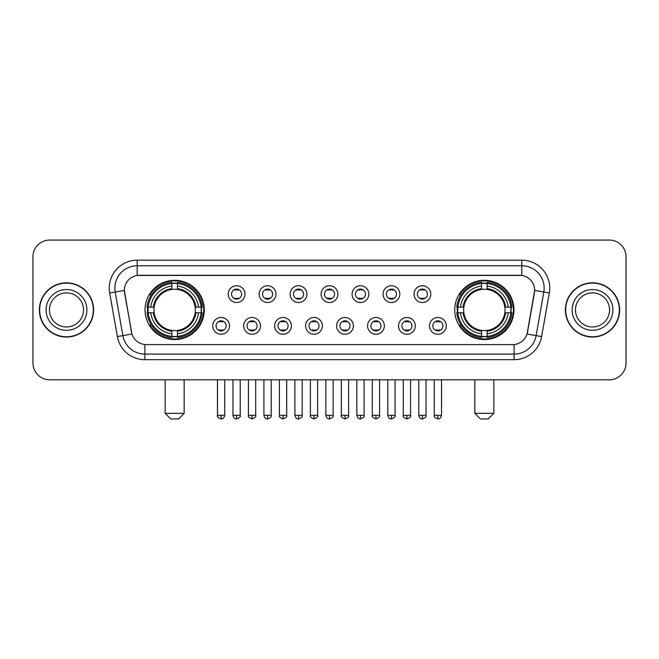 <?xml version="1.0" encoding="UTF-8"?>
<svg xmlns="http://www.w3.org/2000/svg" width="659" height="659" viewBox="0 0 659 659"><rect width="100%" height="100%" fill="white"/><g stroke="black" fill="none" stroke-linecap="round" stroke-linejoin="round"><path stroke-width="0.99" d="M454.718 309.936A29.63 29.63 0 0 0 484.34 339.558A29.63 29.63 0 0 0 513.971 309.936A29.63 29.63 0 0 0 484.34 280.306A29.63 29.63 0 0 0 454.718 309.936M145.029 309.936A29.63 29.63 0 0 0 174.66 339.558A29.63 29.63 0 0 0 204.282 309.936A29.63 29.63 0 0 0 174.66 280.306A29.63 29.63 0 0 0 145.029 309.936M229.497 325.867A8.386 8.386 0 0 1 221.111 334.253A8.386 8.386 0 0 1 212.725 325.867A8.386 8.386 0 0 1 221.111 317.481A8.386 8.386 0 0 1 229.497 325.867M216.078 325.867A5.033 5.033 0 0 0 221.111 330.9A5.033 5.033 0 0 0 226.144 325.867A5.033 5.033 0 0 0 221.111 320.834A5.033 5.033 0 0 0 216.078 325.867M260.462 325.867A8.386 8.386 0 0 1 252.076 334.253A8.386 8.386 0 0 1 243.69 325.867A8.386 8.386 0 0 1 252.076 317.481A8.386 8.386 0 0 1 260.462 325.867M247.051 325.867A5.033 5.033 0 0 0 252.076 330.9A5.033 5.033 0 0 0 257.109 325.867A5.033 5.033 0 0 0 252.076 320.834A5.033 5.033 0 0 0 247.051 325.867M291.435 325.867A8.386 8.386 0 0 1 283.049 334.253A8.386 8.386 0 0 1 274.663 325.867A8.386 8.386 0 0 1 283.049 317.481A8.386 8.386 0 0 1 291.435 325.867M278.016 325.867A5.033 5.033 0 0 0 283.049 330.9A5.033 5.033 0 0 0 288.082 325.867A5.033 5.033 0 0 0 283.049 320.834A5.033 5.033 0 0 0 278.016 325.867M322.399 325.867A8.386 8.386 0 0 1 314.013 334.253A8.386 8.386 0 0 1 305.628 325.867A8.386 8.386 0 0 1 314.013 317.481A8.386 8.386 0 0 1 322.399 325.867M308.989 325.867A5.033 5.033 0 0 0 314.013 330.9A5.033 5.033 0 0 0 319.047 325.867A5.033 5.033 0 0 0 314.013 320.834A5.033 5.033 0 0 0 308.989 325.867M353.372 325.867A8.386 8.386 0 0 1 344.986 334.253A8.386 8.386 0 0 1 336.601 325.867A8.386 8.386 0 0 1 344.986 317.481A8.386 8.386 0 0 1 353.372 325.867M339.953 325.867A5.033 5.033 0 0 0 344.986 330.9A5.033 5.033 0 0 0 350.011 325.867A5.033 5.033 0 0 0 344.986 320.834A5.033 5.033 0 0 0 339.953 325.867M384.337 325.867A8.386 8.386 0 0 1 375.951 334.253A8.386 8.386 0 0 1 367.565 325.867A8.386 8.386 0 0 1 375.951 317.481A8.386 8.386 0 0 1 384.337 325.867M370.918 325.867A5.033 5.033 0 0 0 375.951 330.9A5.033 5.033 0 0 0 380.984 325.867A5.033 5.033 0 0 0 375.951 320.834A5.033 5.033 0 0 0 370.918 325.867M415.31 325.867A8.386 8.386 0 0 1 406.924 334.253A8.386 8.386 0 0 1 398.538 325.867A8.386 8.386 0 0 1 406.924 317.481A8.386 8.386 0 0 1 415.31 325.867M401.891 325.867A5.033 5.033 0 0 0 406.924 330.9A5.033 5.033 0 0 0 411.949 325.867A5.033 5.033 0 0 0 406.924 320.834A5.033 5.033 0 0 0 401.891 325.867M446.275 325.867A8.386 8.386 0 0 1 437.889 334.253A8.386 8.386 0 0 1 429.503 325.867A8.386 8.386 0 0 1 437.889 317.481A8.386 8.386 0 0 1 446.275 325.867M432.856 325.867A5.033 5.033 0 0 0 437.889 330.9A5.033 5.033 0 0 0 442.922 325.867A5.033 5.033 0 0 0 437.889 320.834A5.033 5.033 0 0 0 432.856 325.867M244.975 294.112A8.386 8.386 0 0 1 236.597 302.497A8.386 8.386 0 0 1 228.212 294.112A8.386 8.386 0 0 1 236.597 285.734A8.386 8.386 0 0 1 244.975 294.112M231.564 294.112A5.033 5.033 0 0 0 236.597 299.145A5.033 5.033 0 0 0 241.622 294.112A5.033 5.033 0 0 0 236.597 289.087A5.033 5.033 0 0 0 231.564 294.112M275.948 294.112A8.386 8.386 0 0 1 267.562 302.497A8.386 8.386 0 0 1 259.176 294.112A8.386 8.386 0 0 1 267.562 285.734A8.386 8.386 0 0 1 275.948 294.112M262.529 294.112A5.033 5.033 0 0 0 267.562 299.145A5.033 5.033 0 0 0 272.595 294.112A5.033 5.033 0 0 0 267.562 289.087A5.033 5.033 0 0 0 262.529 294.112M306.913 294.112A8.386 8.386 0 0 1 298.535 302.497A8.386 8.386 0 0 1 290.149 294.112A8.386 8.386 0 0 1 298.535 285.734A8.386 8.386 0 0 1 306.913 294.112M293.502 294.112A5.033 5.033 0 0 0 298.535 299.145A5.033 5.033 0 0 0 303.56 294.112A5.033 5.033 0 0 0 298.535 289.087A5.033 5.033 0 0 0 293.502 294.112M337.886 294.112A8.386 8.386 0 0 1 329.5 302.497A8.386 8.386 0 0 1 321.114 294.112A8.386 8.386 0 0 1 329.5 285.734A8.386 8.386 0 0 1 337.886 294.112M324.467 294.112A5.033 5.033 0 0 0 329.5 299.145A5.033 5.033 0 0 0 334.533 294.112A5.033 5.033 0 0 0 329.5 289.087A5.033 5.033 0 0 0 324.467 294.112M368.851 294.112A8.386 8.386 0 0 1 360.465 302.497A8.386 8.386 0 0 1 352.087 294.112A8.386 8.386 0 0 1 360.465 285.734A8.386 8.386 0 0 1 368.851 294.112M355.44 294.112A5.033 5.033 0 0 0 360.465 299.145A5.033 5.033 0 0 0 365.498 294.112A5.033 5.033 0 0 0 360.465 289.087A5.033 5.033 0 0 0 355.44 294.112M399.824 294.112A8.386 8.386 0 0 1 391.438 302.497A8.386 8.386 0 0 1 383.052 294.112A8.386 8.386 0 0 1 391.438 285.734A8.386 8.386 0 0 1 399.824 294.112M386.405 294.112A5.033 5.033 0 0 0 391.438 299.145A5.033 5.033 0 0 0 396.471 294.112A5.033 5.033 0 0 0 391.438 289.087A5.033 5.033 0 0 0 386.405 294.112M430.788 294.112A8.386 8.386 0 0 1 422.403 302.497A8.386 8.386 0 0 1 414.025 294.112A8.386 8.386 0 0 1 422.403 285.734A8.386 8.386 0 0 1 430.788 294.112M417.378 294.112A5.033 5.033 0 0 0 422.403 299.145A5.033 5.033 0 0 0 427.436 294.112A5.033 5.033 0 0 0 422.403 289.087A5.033 5.033 0 0 0 417.378 294.112M117.368 336.592L109.682 292.991A27.95 27.95 0 0 1 137.204 260.181L521.796 260.181A27.95 27.95 0 0 1 549.318 292.991L541.632 336.592A27.95 27.95 0 0 1 514.111 359.682L144.889 359.682A27.95 27.95 0 0 1 117.368 336.592L131.94 334.022L124.576 292.991A15.091 15.091 0 0 1 139.436 275.281L519.564 275.281A15.091 15.091 0 0 1 534.424 292.991L527.521 332.12A15.091 15.091 0 0 1 512.661 344.591L146.339 344.591A15.091 15.091 0 0 1 131.479 332.12L124.345 290.405L115.185 292.019A22.357 22.357 0 0 1 137.204 265.775L521.796 265.775A22.357 22.357 0 0 1 543.815 292.019L536.129 335.62A22.357 22.357 0 0 1 514.111 354.097L144.889 354.097A22.357 22.357 0 0 1 122.871 335.62L115.185 292.019A22.357 22.357 0 0 1 114.847 288.131M147.69 312.728A27.11 27.11 0 0 1 147.69 307.143M457.379 312.728A27.11 27.11 0 0 1 457.379 307.143M39.375 309.936A27.11 27.11 0 0 0 66.493 337.046A27.11 27.11 0 0 0 93.603 309.936A27.11 27.11 0 0 0 66.493 282.826A27.11 27.11 0 0 0 39.375 309.936M565.397 309.936A27.11 27.11 0 0 0 592.507 337.046A27.11 27.11 0 0 0 619.625 309.936A27.11 27.11 0 0 0 592.507 282.826A27.11 27.11 0 0 0 565.397 309.936M137.204 260.181L137.204 275.446L521.796 275.446L521.796 260.181M124.345 290.372L124.51 288.131M512.661 344.591L146.339 344.591M549.318 292.991L534.655 290.405L527.06 334.022L541.632 336.592M527.521 332.12L527.431 332.597M131.569 332.597L131.479 332.12M626.05 256.829A16.772 16.772 0 0 0 609.278 240.057L49.722 240.057A16.772 16.772 0 0 0 32.95 256.829L32.95 363.043A16.772 16.772 0 0 0 49.722 379.806L609.278 379.806A16.772 16.772 0 0 0 626.05 363.043L626.05 256.829L626.05 363.043M32.95 256.829L32.95 363.043M609.278 240.057L49.722 240.057M49.722 379.806L609.278 379.806M83.528 309.936A17.035 17.035 0 0 0 66.493 292.893A17.035 17.035 0 0 0 49.45 309.936A17.035 17.035 0 0 0 66.493 326.971A17.035 17.035 0 0 0 83.528 309.936A17.035 17.035 0 0 1 66.493 326.971A17.035 17.035 0 0 1 49.45 309.936M93.323 309.936A26.83 26.83 0 0 0 66.493 283.106A26.83 26.83 0 0 0 39.655 309.936A26.83 26.83 0 0 0 66.493 336.765A26.83 26.83 0 0 0 93.323 309.936M609.55 309.936A17.035 17.035 0 0 0 592.507 292.893A17.035 17.035 0 0 0 575.472 309.936A17.035 17.035 0 0 0 592.507 326.971A17.035 17.035 0 0 0 609.55 309.936A17.035 17.035 0 0 1 592.507 326.971A17.035 17.035 0 0 1 575.472 309.936M619.345 309.936A26.83 26.83 0 0 0 592.507 283.106A26.83 26.83 0 0 0 565.677 309.936A26.83 26.83 0 0 0 592.507 336.765A26.83 26.83 0 0 0 619.345 309.936M178.573 418.943L170.747 418.943L165.154 413.35L184.158 413.35L178.573 418.943M195.146 312.728A20.684 20.684 0 0 0 177.452 289.441L177.452 288.617L177.452 289.441A20.684 20.684 0 0 0 154.165 312.728A20.684 20.684 0 0 0 195.146 312.728L195.978 312.728L195.146 312.728A20.684 20.684 0 0 1 177.452 330.431L177.452 333.808A24.037 24.037 0 0 0 198.532 312.728L202.239 312.728A27.727 27.727 0 0 1 177.452 337.523L177.452 336.395A26.607 26.607 0 0 0 201.119 312.728M148.25 312.728A26.549 26.549 0 0 1 148.25 307.143M177.452 283.527A26.549 26.549 0 0 0 171.859 283.527M201.061 307.143A26.549 26.549 0 0 1 201.061 312.728M202.239 307.143A27.727 27.727 0 0 0 177.452 282.349L177.452 283.477A26.607 26.607 0 0 1 201.119 307.143L202.239 307.143M147.072 312.728A27.727 27.727 0 0 0 171.859 337.523L171.859 336.395A26.607 26.607 0 0 1 148.193 312.728L147.072 312.728M201.119 307.143L198.532 307.143A24.037 24.037 0 0 0 177.452 286.064L177.452 283.477M177.452 336.395L177.452 333.808M148.193 312.728L150.779 312.728A24.037 24.037 0 0 0 171.859 333.808L171.859 336.395M177.452 286.064L177.452 288.617A21.5 21.5 0 0 1 195.978 307.143L198.532 307.143M198.532 312.728L195.978 312.728A21.5 21.5 0 0 1 177.452 331.255L177.452 330.431M171.859 333.808L171.859 330.431A20.684 20.684 0 0 1 154.165 312.728L150.779 312.728M195.146 307.143L195.978 307.143M177.452 336.337A26.549 26.549 0 0 1 171.859 336.337M171.859 282.349A27.727 27.727 0 0 0 147.072 307.143L148.193 307.143A26.607 26.607 0 0 1 171.859 283.477L171.859 282.349M171.859 283.477L171.859 286.064A24.037 24.037 0 0 0 150.779 307.143L148.193 307.143M150.779 307.143L153.341 307.143A21.5 21.5 0 0 1 171.859 288.617L171.859 286.064M153.341 307.143L154.165 307.143L153.341 307.143M171.859 330.431L171.859 331.255A21.5 21.5 0 0 1 153.341 312.728M151.397 294.845L149.815 294.845A29.07 29.07 0 0 1 203.722 309.936A29.07 29.07 0 0 1 149.815 325.027L151.397 325.027M488.253 418.943L480.427 418.943L474.842 413.35L493.846 413.35L488.253 418.943M504.835 312.728A20.684 20.684 0 0 0 487.141 289.441L487.141 288.617L487.141 289.441A20.684 20.684 0 0 0 463.854 312.728A20.684 20.684 0 0 0 504.835 312.728L505.659 312.728L504.835 312.728A20.684 20.684 0 0 1 487.141 330.431L487.141 333.808A24.037 24.037 0 0 0 508.221 312.728L511.928 312.728A27.727 27.727 0 0 1 487.141 337.523L487.141 336.395A26.607 26.607 0 0 0 510.807 312.728M457.939 312.728A26.549 26.549 0 0 1 457.939 307.143M487.141 283.527A26.549 26.549 0 0 0 481.548 283.527M510.75 307.143A26.549 26.549 0 0 1 510.75 312.728M511.928 307.143A27.727 27.727 0 0 0 487.141 282.349L487.141 283.477A26.607 26.607 0 0 1 510.807 307.143L511.928 307.143M456.761 312.728A27.727 27.727 0 0 0 481.548 337.523L481.548 336.395A26.607 26.607 0 0 1 457.881 312.728L456.761 312.728M510.807 307.143L508.221 307.143A24.037 24.037 0 0 0 487.141 286.064L487.141 283.477M487.141 336.395L487.141 333.808M457.881 312.728L460.468 312.728A24.037 24.037 0 0 0 481.548 333.808L481.548 336.395M487.141 286.064L487.141 288.617A21.5 21.5 0 0 1 505.659 307.143L508.221 307.143M508.221 312.728L505.659 312.728A21.5 21.5 0 0 1 487.141 331.255L487.141 330.431M481.548 333.808L481.548 330.431A20.684 20.684 0 0 1 463.854 312.728L460.468 312.728M504.835 307.143L505.659 307.143M487.141 336.337A26.549 26.549 0 0 1 481.548 336.337M481.548 282.349A27.727 27.727 0 0 0 456.761 307.143L457.881 307.143A26.607 26.607 0 0 1 481.548 283.477L481.548 282.349M481.548 283.477L481.548 286.064A24.037 24.037 0 0 0 460.468 307.143L457.881 307.143M460.468 307.143L463.022 307.143A21.5 21.5 0 0 1 481.548 288.617L481.548 286.064M463.022 307.143L463.854 307.143L463.022 307.143M481.548 330.431L481.548 331.255A21.5 21.5 0 0 1 463.022 312.728M461.086 294.845L459.504 294.845A29.07 29.07 0 0 1 513.41 309.936A29.07 29.07 0 0 1 459.504 325.027L461.086 325.027M234.917 298.856L234.917 298.066A4.292 4.292 0 0 0 238.27 298.066L238.27 298.856M238.27 289.375L238.27 290.166A4.292 4.292 0 0 0 234.917 290.166L234.917 289.375M265.882 298.856L265.882 298.066A4.292 4.292 0 0 0 269.243 298.066L269.243 298.856M269.243 289.375L269.243 290.166A4.292 4.292 0 0 0 265.882 290.166L265.882 289.375M296.855 298.856L296.855 298.066A4.292 4.292 0 0 0 300.207 298.066L300.207 298.856M300.207 289.375L300.207 290.166A4.292 4.292 0 0 0 296.855 290.166L296.855 289.375M327.82 298.856L327.82 298.066A4.292 4.292 0 0 0 331.18 298.066L331.18 298.856M331.18 289.375L331.18 290.166A4.292 4.292 0 0 0 327.82 290.166L327.82 289.375M358.793 298.856L358.793 298.066A4.292 4.292 0 0 0 362.145 298.066L362.145 298.856M362.145 289.375L362.145 290.166A4.292 4.292 0 0 0 358.793 290.166L358.793 289.375M389.757 298.856L389.757 298.066A4.292 4.292 0 0 0 393.118 298.066L393.118 298.856M393.118 289.375L393.118 290.166A4.292 4.292 0 0 0 389.757 290.166L389.757 289.375M420.73 298.856L420.73 298.066A4.292 4.292 0 0 0 424.083 298.066L424.083 298.856M424.083 289.375L424.083 290.166A4.292 4.292 0 0 0 420.73 290.166L420.73 289.375M219.431 330.612L219.431 329.813A4.292 4.292 0 0 0 222.783 329.813L222.783 330.612M222.783 321.122L222.783 321.921A4.292 4.292 0 0 0 219.431 321.921L219.431 321.122M250.404 330.612L250.404 329.813A4.292 4.292 0 0 0 253.756 329.813L253.756 330.612M253.756 321.122L253.756 321.921A4.292 4.292 0 0 0 250.404 321.921L250.404 321.122M281.368 330.612L281.368 329.813A4.292 4.292 0 0 0 284.721 329.813L284.721 330.612M284.721 321.122L284.721 321.921A4.292 4.292 0 0 0 281.368 321.921L281.368 321.122M312.341 330.612L312.341 329.813A4.292 4.292 0 0 0 315.694 329.813L315.694 330.612M315.694 321.122L315.694 321.921A4.292 4.292 0 0 0 312.341 321.921L312.341 321.122M343.306 330.612L343.306 329.813A4.292 4.292 0 0 0 346.659 329.813L346.659 330.612M346.659 321.122L346.659 321.921A4.292 4.292 0 0 0 343.306 321.921L343.306 321.122M374.279 330.612L374.279 329.813A4.292 4.292 0 0 0 377.632 329.813L377.632 330.612M377.632 321.122L377.632 321.921A4.292 4.292 0 0 0 374.279 321.921L374.279 321.122M405.244 330.612L405.244 329.813A4.292 4.292 0 0 0 408.596 329.813L408.596 330.612M408.596 321.122L408.596 321.921A4.292 4.292 0 0 0 405.244 321.921L405.244 321.122M436.217 330.612L436.217 329.813A4.292 4.292 0 0 0 439.569 329.813L439.569 330.612M439.569 321.122L439.569 321.921A4.292 4.292 0 0 0 436.217 321.921L436.217 321.122M514.111 344.525L514.111 359.682M144.889 359.682L144.889 344.525M109.682 292.991L115.185 292.019M86.881 309.936A20.396 20.396 0 0 0 66.493 289.54A20.396 20.396 0 0 0 46.097 309.936A20.396 20.396 0 0 0 66.493 330.324A20.396 20.396 0 0 0 86.881 309.936M612.903 309.936A20.396 20.396 0 0 0 592.507 289.54A20.396 20.396 0 0 0 572.119 309.936A20.396 20.396 0 0 0 592.507 330.324A20.396 20.396 0 0 0 612.903 309.936M171.859 336.592A26.805 26.805 0 0 0 177.452 336.592M201.316 312.728A26.805 26.805 0 0 0 201.316 307.143M177.452 283.279A26.805 26.805 0 0 0 171.859 283.279M481.548 336.592A26.805 26.805 0 0 0 487.141 336.592M510.997 312.728A26.805 26.805 0 0 0 510.997 307.143M487.141 283.279A26.805 26.805 0 0 0 481.548 283.279M236.597 415.31L232.957 415.31C233.591 417.897 234.81 419.108 236.597 418.943L236.597 415.31L240.23 415.31L240.23 379.806M267.562 415.31L263.929 415.31C264.564 417.897 265.775 419.108 267.562 418.943L267.562 415.31L271.195 415.31L271.195 379.806M298.535 415.31L294.894 415.31C295.529 417.897 296.739 419.108 298.535 418.943L298.535 415.31L302.168 415.31L302.168 379.806M329.5 415.31L325.867 415.31C326.502 417.897 327.712 419.108 329.5 418.943L329.5 415.31L333.133 415.31L333.133 379.806M360.465 415.31L356.832 415.31C357.466 417.897 358.677 419.108 360.465 418.943L360.465 415.31L364.106 415.31L364.106 379.806M391.438 415.31L387.805 415.31C388.439 417.897 389.65 419.108 391.438 418.943L391.438 415.31L395.071 415.31L395.071 379.806M422.403 415.31L418.77 415.31C419.404 417.897 420.615 419.108 422.403 418.943L422.403 415.31L426.044 415.31L426.044 379.806M221.111 415.31L217.478 415.31C216.737 416.472 217.948 417.682 221.111 418.943L221.111 415.31L224.744 415.31L224.744 379.806M252.076 415.31L248.443 415.31C247.71 416.472 248.921 417.682 252.076 418.943L252.076 415.31L255.708 415.31L255.708 379.806M283.049 415.31L279.416 415.31C278.675 416.472 279.886 417.682 283.049 418.943L283.049 415.31L286.681 415.31L286.681 379.806M314.013 415.31L310.381 415.31C309.648 416.472 310.859 417.682 314.013 418.943L314.013 415.31L317.646 415.31L317.646 379.806M344.986 415.31L341.354 415.31C340.612 416.472 341.823 417.682 344.986 418.943L344.986 415.31L348.619 415.31L348.619 379.806M375.951 415.31L372.319 415.31C371.585 416.472 372.796 417.682 375.951 418.943L375.951 415.31L379.584 415.31L379.584 379.806M406.924 415.31L403.292 415.31C402.55 416.472 403.761 417.682 406.924 418.943L406.924 415.31L410.557 415.31L410.557 379.806M437.889 415.31L434.256 415.31C433.523 416.472 434.734 417.682 437.889 418.943L437.889 415.31L441.522 415.31L441.522 379.806M184.158 379.806L184.158 413.35M165.154 379.806L165.154 413.35M493.846 379.806L493.846 413.35M474.842 379.806L474.842 413.35M232.957 415.31L232.957 379.806M240.23 415.31C240.963 416.472 239.752 417.682 236.597 418.943M263.929 415.31L263.929 379.806M271.195 415.31C271.936 416.472 270.725 417.682 267.562 418.943M294.894 415.31L294.894 379.806M302.168 415.31C302.901 416.472 301.69 417.682 298.535 418.943M325.867 415.31L325.867 379.806M333.133 415.31C333.874 416.472 332.663 417.682 329.5 418.943M356.832 415.31L356.832 379.806M364.106 415.31C364.839 416.472 363.628 417.682 360.465 418.943M387.805 415.31L387.805 379.806M395.071 415.31C395.812 416.472 394.601 417.682 391.438 418.943M418.77 415.31L418.77 379.806M426.044 415.31C426.777 416.472 425.566 417.682 422.403 418.943M217.478 415.31L217.478 379.806M224.744 415.31C224.109 417.897 222.899 419.108 221.111 418.943M248.443 415.31L248.443 379.806M255.708 415.31C256.45 416.472 255.239 417.682 252.076 418.943M279.416 415.31L279.416 379.806M286.681 415.31C287.415 416.472 286.204 417.682 283.049 418.943M310.381 415.31L310.381 379.806M317.646 415.31C318.388 416.472 317.177 417.682 314.013 418.943M341.354 415.31L341.354 379.806M348.619 415.31C349.352 416.472 348.141 417.682 344.986 418.943M372.319 415.31L372.319 379.806M379.584 415.31C380.325 416.472 379.114 417.682 375.951 418.943M403.292 415.31L403.292 379.806M410.557 415.31C411.29 416.472 410.079 417.682 406.924 418.943M434.256 415.31L434.256 379.806M441.522 415.31C440.887 417.897 439.677 419.108 437.889 418.943"/></g></svg>
